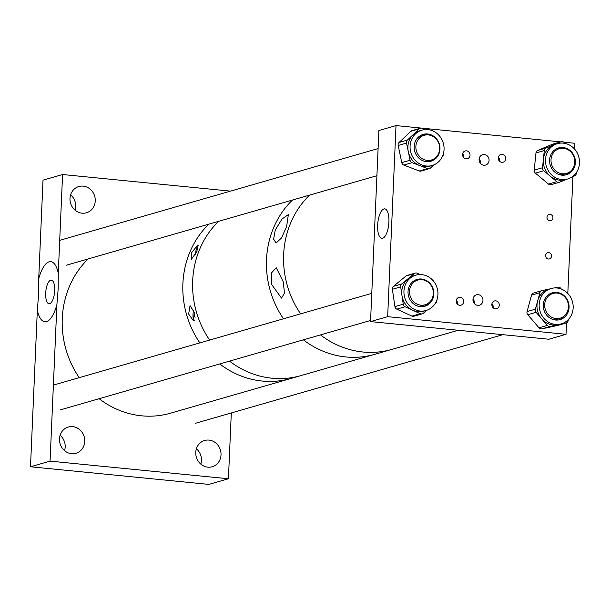 <?xml version="1.0" encoding="UTF-8"?>
<svg xmlns="http://www.w3.org/2000/svg" width="610" height="610" viewBox="0 0 610 610"><rect width="100%" height="100%" fill="white"/><g stroke="black" fill="none" stroke-linecap="round" stroke-linejoin="round"><path stroke-width="0.91" d="M56.905 304.481A30.18 11.209 95.6 0 1 37.34 310.124L38.598 294.584L38.704 278.93A30.18 11.209 95.6 0 1 58.27 273.288L58.163 288.942L56.905 304.481L50.066 461.129L30.5 466.772L208.864 484.409L228.43 478.766L231.304 412.947M54.694 290.642A11.864 4.407 -84.4 0 0 51.347 280.135A11.864 4.407 -84.4 0 0 45.674 293.242A11.864 4.407 -84.4 0 0 49.014 303.75A11.864 4.407 -84.4 0 0 54.694 290.642M70.623 194.796A13.664 12.551 -106.1 0 1 75.053 210.16M83.212 186.134A13.664 12.551 -106.1 0 1 95.16 198.532A13.664 12.551 -106.1 0 1 86.406 212.791A13.664 12.551 -106.1 0 1 82.03 213.187A13.664 12.551 -106.1 0 1 70.081 200.789A13.664 12.551 -106.1 0 1 78.835 186.53A13.664 12.551 -106.1 0 1 83.212 186.134M196.389 448.769A13.664 12.551 -106.1 0 1 200.82 464.134M208.978 440.1A13.664 12.551 -106.1 0 1 220.927 452.498A13.664 12.551 -106.1 0 1 212.173 466.764A13.664 12.551 -106.1 0 1 207.796 467.161A13.664 12.551 -106.1 0 1 195.856 454.763A13.664 12.551 -106.1 0 1 204.602 440.496A13.664 12.551 -106.1 0 1 208.978 440.1M60.123 435.296A13.664 12.551 -106.1 0 1 64.553 450.66M72.712 426.626A13.664 12.551 -106.1 0 1 84.66 439.025A13.664 12.551 -106.1 0 1 75.907 453.291A13.664 12.551 -106.1 0 1 71.53 453.688A13.664 12.551 -106.1 0 1 59.582 441.289A13.664 12.551 -106.1 0 1 68.335 427.023A13.664 12.551 -106.1 0 1 72.712 426.626M230.481 191.128L62.578 174.521L43.013 180.163L38.704 278.93M62.578 174.521L58.27 273.288M50.066 461.129L228.43 478.766M37.34 310.124L30.5 466.772M458.232 330.269L391.818 349.408A90.089 82.739 -106.1 0 1 320.494 334.905A90.089 82.739 73.9 0 0 362.981 352.016A90.089 82.739 73.9 0 0 391.818 349.408L374.7 354.341A90.089 82.739 -106.1 0 1 303.376 339.839A90.089 82.739 73.9 0 0 345.862 356.949A90.089 82.739 73.9 0 0 374.7 354.341L300.86 375.623A90.089 82.739 -106.1 0 1 229.535 361.12A90.089 82.739 -106.1 0 0 272.014 378.231A90.089 82.739 -106.1 0 0 300.86 375.623L291.077 378.444A90.089 82.739 -106.1 0 1 262.231 381.052A90.089 82.739 -106.1 0 1 219.752 363.941A90.089 82.739 -106.1 0 0 291.077 378.444L170.457 413.214A90.089 82.739 -106.1 0 1 99.125 398.711M79.239 377.651A90.089 82.739 -106.1 0 1 62.197 324.406A90.089 82.739 -106.1 0 1 88.191 258.922M199.859 342.889A90.089 82.739 -106.1 0 1 182.817 289.643A90.089 82.739 -106.1 0 1 208.818 224.16A90.089 82.739 -106.1 0 0 199.859 342.889M191.311 253.058L197.686 245.121L196.961 251.427L191.25 259.425L191.311 253.058M198.235 245.624A7.434 2.76 -84.4 0 0 195.665 253.485A7.434 2.76 -84.4 0 0 195.642 254.355M194.506 313.197A3.675 1.365 -84.4 0 0 194.43 314.066A3.675 1.365 -84.4 0 0 195.169 317.2M188.642 314.051L190.053 305.625L194.3 312.419L193.561 320.913L188.642 314.051M193.622 310.376A7.434 2.76 -84.4 0 0 193.004 314.478A7.434 2.76 -84.4 0 0 194.361 320.7M209.642 340.067A90.089 82.739 -106.1 0 1 218.601 221.338A90.089 82.739 -106.1 0 0 193.019 275.903A90.089 82.739 -106.1 0 0 209.642 340.067M283.482 318.786A90.089 82.739 -106.1 0 1 266.86 254.622A90.089 82.739 -106.1 0 1 292.442 200.057A90.089 82.739 73.9 0 0 283.482 318.786M283.162 281.469L276.223 267.744L271.785 272.579L271.801 284.74L281.5 298.107L284.496 293.059L283.162 281.469M286.593 226.706L288.37 214.583L282.011 219.013L275.293 229.962L273.608 239.128L276.101 243.047L281.462 237.999L286.593 226.706M309.56 195.124A90.089 82.739 73.9 0 0 300.608 313.853A90.089 82.739 -106.1 0 1 309.56 195.124M492.522 306.952A3.309 3.035 73.9 0 0 491.866 304.664M495.411 308.812A4.018 3.69 73.9 0 0 499.27 304.497A4.018 3.69 73.9 0 0 494.466 300.966A4.018 3.69 73.9 0 0 495.411 308.812M493.093 307.676A4.018 3.69 73.9 0 0 491.957 303.75M456.844 303.422A3.309 3.035 73.9 0 0 456.188 301.142M459.734 305.282A4.018 3.69 73.9 0 0 463.6 300.974A4.018 3.69 73.9 0 0 458.796 297.444A4.018 3.69 73.9 0 0 459.734 305.282M457.416 304.146A4.018 3.69 73.9 0 0 456.288 300.219M463.242 156.938A3.309 3.035 73.9 0 0 462.586 154.65M466.132 158.798A4.018 3.69 73.9 0 0 469.997 154.482A4.018 3.69 73.9 0 0 465.194 150.952A4.018 3.69 73.9 0 0 466.132 158.798M463.813 157.662A4.018 3.69 73.9 0 0 462.685 153.735M498.919 160.46A3.309 3.035 73.9 0 0 498.256 158.181M501.801 162.321A4.018 3.69 73.9 0 0 505.667 158.013A4.018 3.69 73.9 0 0 500.863 154.482A4.018 3.69 73.9 0 0 501.801 162.321M499.483 161.185A4.018 3.69 73.9 0 0 498.355 157.258M388.906 221.971A14.815 5.505 -84.4 0 0 384.887 208.879A14.815 5.505 -84.4 0 0 377.651 225.22A14.815 5.505 -84.4 0 0 381.974 238.342A14.815 5.505 -84.4 0 0 388.906 221.971M473.017 298.946A5.406 4.964 -106.1 0 1 474.344 303.536M478.194 294.653A5.406 4.964 -106.1 0 1 482.922 299.556A5.406 4.964 -106.1 0 1 479.46 305.198A5.406 4.964 -106.1 0 1 477.729 305.358A5.406 4.964 -106.1 0 1 473.002 300.455A5.406 4.964 -106.1 0 1 476.463 294.813A5.406 4.964 -106.1 0 1 478.194 294.653M550.09 214.385A3.218 2.958 -106.1 0 1 550.845 220.667A3.218 2.958 -106.1 0 1 547.002 217.839A3.218 2.958 -106.1 0 1 550.09 214.385M548.695 252.631A3.218 2.958 -106.1 0 1 549.45 258.907A3.218 2.958 -106.1 0 1 545.607 256.078A3.218 2.958 -106.1 0 1 548.695 252.631M479.14 158.829A5.406 4.964 -106.1 0 1 480.459 163.411M484.309 154.536A5.406 4.964 -106.1 0 1 489.037 159.439A5.406 4.964 -106.1 0 1 485.575 165.081A5.406 4.964 -106.1 0 1 483.844 165.234A5.406 4.964 -106.1 0 1 479.117 160.331A5.406 4.964 -106.1 0 1 482.579 154.696A5.406 4.964 -106.1 0 1 484.309 154.536M370.544 321.6L387.663 316.666L396.012 125.591L378.886 130.525L370.544 321.6L548.909 339.236L566.027 334.303L566.53 322.865M387.663 316.666L566.027 334.303M396.012 125.591L421.365 128.1M421.548 128.115L560.567 141.863M563.716 142.176L574.376 143.228L574.14 148.604M567.811 293.463L572.92 176.595M423.706 306.517A13.961 12.825 73.9 0 0 428.502 303.04M430.965 284.58A13.961 12.825 -106.1 0 1 424.812 306.25A13.961 12.825 -106.1 0 1 410.919 301.096A13.961 12.825 -106.1 0 1 417.072 279.418A13.961 12.825 -106.1 0 1 430.965 284.58M434.145 281.957A18.392 16.889 73.9 0 0 415.845 275.163A18.392 16.889 73.9 0 0 407.739 303.711A18.392 16.889 73.9 0 0 426.032 310.505A18.392 16.889 73.9 0 0 434.145 281.957M415.845 275.163L413.664 275.796A18.392 16.889 73.9 0 0 408.029 278.77A18.392 16.889 73.9 0 0 401.967 295.537A18.392 16.889 73.9 0 0 405.558 304.344A18.392 16.889 73.9 0 0 412.695 310.231A18.392 16.889 73.9 0 0 423.851 311.138L426.032 310.505M433.946 281.698A3.218 2.958 73.9 0 0 432.978 280.524M424.537 304.924A12.871 11.819 -106.1 0 1 422.326 305.831A12.871 11.819 -106.1 0 1 417.926 306.174M420.153 274.553L417.255 273.227A3.218 2.958 73.9 0 0 414.32 273.593L401.738 283.955A3.218 2.958 73.9 0 0 400.678 286.891L403.248 304.192A3.218 2.958 73.9 0 0 405.124 306.761L420.267 313.7A3.218 2.958 73.9 0 0 423.203 313.342L427.03 310.185M435.25 303.414L435.776 302.979A3.218 2.958 73.9 0 0 436.844 300.089M415.303 273.074L406.984 275.468A3.218 2.958 73.9 0 0 406.001 275.987L393.427 286.349A3.218 2.958 73.9 0 0 392.367 289.285L394.929 306.586A3.218 2.958 73.9 0 0 396.805 309.156L411.948 316.094A3.218 2.958 73.9 0 0 413.9 316.254L422.219 313.86M419.756 279.693A13.961 12.825 73.9 0 0 415.997 279.784M565.249 175.024A13.961 12.825 73.9 0 0 569.908 171.715M572.897 170.068A13.961 12.825 -106.1 0 1 566.354 174.765A13.961 12.825 -106.1 0 1 551.981 168.901A13.961 12.825 -106.1 0 1 552.08 152.63A13.961 12.825 -106.1 0 1 558.623 147.933A13.961 12.825 -106.1 0 1 572.996 153.796A13.961 12.825 -106.1 0 1 572.897 170.068M576.198 172.828A18.392 16.889 73.9 0 0 576.328 151.402A18.392 16.889 73.9 0 0 557.395 143.678A18.392 16.889 73.9 0 0 548.779 149.869A18.392 16.889 73.9 0 0 548.649 171.296A18.392 16.889 73.9 0 0 567.582 179.02A18.392 16.889 73.9 0 0 576.198 172.828M557.395 143.678L555.214 144.303A18.392 16.889 73.9 0 0 553.476 144.921A18.392 16.889 73.9 0 0 546.598 150.495A18.392 16.889 73.9 0 0 543.403 159.149A18.392 16.889 73.9 0 0 550.235 176.206A18.392 16.889 73.9 0 0 565.401 179.645L567.582 179.02M571.883 177.03L574.567 175.901A3.218 2.958 73.9 0 0 576.328 173.408L576.419 172.508M565.699 173.636A12.871 11.819 -106.1 0 1 563.869 174.346A12.871 11.819 -106.1 0 1 559.477 174.681M565.264 143.464L563.853 142.282A3.218 2.958 73.9 0 0 560.895 141.787L546.049 148.055A3.218 2.958 73.9 0 0 544.288 150.548L542.511 167.75A3.218 2.958 73.9 0 0 543.708 170.731L556.762 181.673A3.218 2.958 73.9 0 0 559.721 182.169L566.293 179.393M553.201 144.006A3.218 2.958 73.9 0 0 552.576 144.181L537.738 150.456A3.218 2.958 73.9 0 0 535.976 152.942L534.192 170.144A3.218 2.958 73.9 0 0 535.389 173.133L548.451 184.067A3.218 2.958 73.9 0 0 551.104 184.67L559.416 182.276M561.757 148.268A13.961 12.825 73.9 0 0 557.548 148.299M427.038 134.871A13.961 12.825 73.9 0 0 422.128 134.757M414.731 143.091A13.961 12.825 -106.1 0 1 423.203 134.391A13.961 12.825 -106.1 0 1 436.188 138.432A13.961 12.825 -106.1 0 1 439.398 152.523A13.961 12.825 -106.1 0 1 430.934 161.223A13.961 12.825 -106.1 0 1 417.949 157.182A13.961 12.825 -106.1 0 1 414.731 143.091M410.827 141.596A18.392 16.889 73.9 0 0 415.052 160.148A18.392 16.889 73.9 0 0 432.162 165.478A18.392 16.889 73.9 0 0 443.31 154.017A18.392 16.889 73.9 0 0 439.078 135.466A18.392 16.889 73.9 0 0 421.975 130.136A18.392 16.889 73.9 0 0 410.827 141.596M421.975 130.136L419.794 130.761A18.392 16.889 73.9 0 0 413.344 134.459A18.392 16.889 73.9 0 0 408.639 142.221A18.392 16.889 73.9 0 0 408.296 151.654A18.392 16.889 73.9 0 0 419.832 165.63A18.392 16.889 73.9 0 0 429.981 166.111L432.162 165.478M425.498 129.549L422.204 128.283A3.218 2.958 73.9 0 0 420.427 128.199L412.108 130.593A3.218 2.958 73.9 0 0 410.98 131.242L399.077 142.465A3.218 2.958 73.9 0 0 398.193 145.477L401.761 162.618A3.218 2.958 73.9 0 0 403.782 165.066L419.253 170.983A3.218 2.958 73.9 0 0 421.03 171.067L429.349 168.673A3.218 2.958 73.9 0 0 430.477 168.024L433.771 164.913M420.427 128.199A3.218 2.958 73.9 0 0 419.299 128.847L407.388 140.071A3.218 2.958 73.9 0 0 406.512 143.075L410.08 160.224A3.218 2.958 73.9 0 0 412.093 162.664L427.572 168.589A3.218 2.958 73.9 0 0 429.349 168.673M417.415 138.119A12.871 11.819 -106.1 0 1 421.319 136.068A12.871 11.819 -106.1 0 1 422.356 135.824M424.468 161.185A12.871 11.819 -106.1 0 1 424.057 161.147M442.12 157.044L442.38 156.8A3.218 2.958 73.9 0 0 443.302 154.04M439.429 135.87A3.218 2.958 73.9 0 0 438.003 134.352M429.829 161.49A13.961 12.825 73.9 0 0 433.626 159.065M558.928 319.884A13.961 12.825 73.9 0 0 563.838 316.277M568.711 303.521A13.961 12.825 -106.1 0 1 560.033 319.625A13.961 12.825 -106.1 0 1 543.617 308.896A13.961 12.825 -106.1 0 1 552.302 292.792A13.961 12.825 -106.1 0 1 568.711 303.521M572.691 302.667A18.392 16.889 73.9 0 0 551.074 288.538A18.392 16.889 73.9 0 0 539.644 309.743A18.392 16.889 73.9 0 0 561.261 323.879A18.392 16.889 73.9 0 0 572.691 302.667M551.074 288.538L548.893 289.163A18.392 16.889 73.9 0 0 537.654 300.936A18.392 16.889 73.9 0 0 537.463 310.376A18.392 16.889 73.9 0 0 541.695 318.87A18.392 16.889 73.9 0 0 558.028 324.772A18.392 16.889 73.9 0 0 559.08 324.505L561.261 323.879M559.797 318.275A12.871 11.819 -106.1 0 1 557.548 319.205A12.871 11.819 -106.1 0 1 553.156 319.541M561.375 289.079L560.666 288.248A3.218 2.958 73.9 0 0 557.807 287.219L554.315 287.966M549.412 289.018L542.069 290.589A3.218 2.958 73.9 0 0 539.919 292.693L535.382 309.178A3.218 2.958 73.9 0 0 536.091 312.312L547.3 325.42A3.218 2.958 73.9 0 0 550.159 326.457L565.897 323.087A3.218 2.958 73.9 0 0 568.047 320.982L568.482 319.404M533.75 292.983A3.218 2.958 73.9 0 0 531.6 295.087L527.07 311.573A3.218 2.958 73.9 0 0 527.78 314.707L538.988 327.822A3.218 2.958 73.9 0 0 541.84 328.851L557.586 325.481A3.218 2.958 73.9 0 0 557.944 325.374M555.016 293.067A13.961 12.825 73.9 0 0 551.219 293.158M430.698 300.89A12.871 11.819 -106.1 0 1 424.987 304.794A12.871 11.819 -106.1 0 1 411.59 299.144A12.871 11.819 -106.1 0 1 412.146 283.963A12.871 11.819 -106.1 0 1 417.858 280.059A12.871 11.819 -106.1 0 1 431.255 285.701A12.871 11.819 -106.1 0 1 430.698 300.89M427.206 160.399A12.871 11.819 -106.1 0 1 415.959 148.726A12.871 11.819 -106.1 0 1 424.202 135.29A12.871 11.819 -106.1 0 1 428.319 134.924A12.871 11.819 -106.1 0 1 439.574 146.598A12.871 11.819 -106.1 0 1 431.331 160.026A12.871 11.819 -106.1 0 1 427.206 160.399M562.344 173.781A12.871 11.819 -106.1 0 1 551.097 162.107A12.871 11.819 -106.1 0 1 559.339 148.68A12.871 11.819 -106.1 0 1 563.457 148.306A12.871 11.819 -106.1 0 1 574.712 159.98A12.871 11.819 -106.1 0 1 566.469 173.415A12.871 11.819 -106.1 0 1 562.344 173.781M556 318.55A12.871 11.819 -106.1 0 1 544.753 306.876A12.871 11.819 -106.1 0 1 552.995 293.44A12.871 11.819 -106.1 0 1 557.113 293.075A12.871 11.819 -106.1 0 1 568.367 304.748A12.871 11.819 -106.1 0 1 560.125 318.176A12.871 11.819 -106.1 0 1 556 318.55M406.001 275.987L414.32 273.593M393.427 286.349L401.738 283.955M411.948 316.094L420.267 313.7M396.805 309.156L405.124 306.761M394.929 306.586L403.248 304.192M392.367 289.285L400.678 286.891M548.451 184.067L556.762 181.673M535.389 173.133L543.708 170.731M534.192 170.144L542.511 167.75M535.976 152.942L544.288 150.548M537.738 150.456L546.049 148.055M552.576 144.181L560.895 141.787M399.077 142.465L407.388 140.071M403.782 165.066L412.093 162.664M419.253 170.983L427.572 168.589M401.761 162.618L410.08 160.224M398.193 145.477L406.512 143.075M410.98 131.242L419.299 128.847M557.586 325.481L565.897 323.087M541.84 328.851L550.159 326.457M538.988 327.822L547.3 325.42M527.78 314.707L536.091 312.312M527.07 311.573L535.382 309.178M531.6 295.087L539.919 292.693M552.881 144.074L561.2 141.68M557.769 325.435L566.08 323.041M533.567 293.029L541.886 290.635M59.986 409.989L370.598 320.463M419.97 306.235L424.987 304.794M53.383 385.101L371.78 293.341M59.704 240.348L378.101 148.581M420.313 136.411L424.202 135.29M66.33 265.22L376.919 175.71M561.947 174.712L566.469 173.415M195.124 423.378L502.861 334.684M555.153 319.61L560.125 318.176"/></g></svg>
